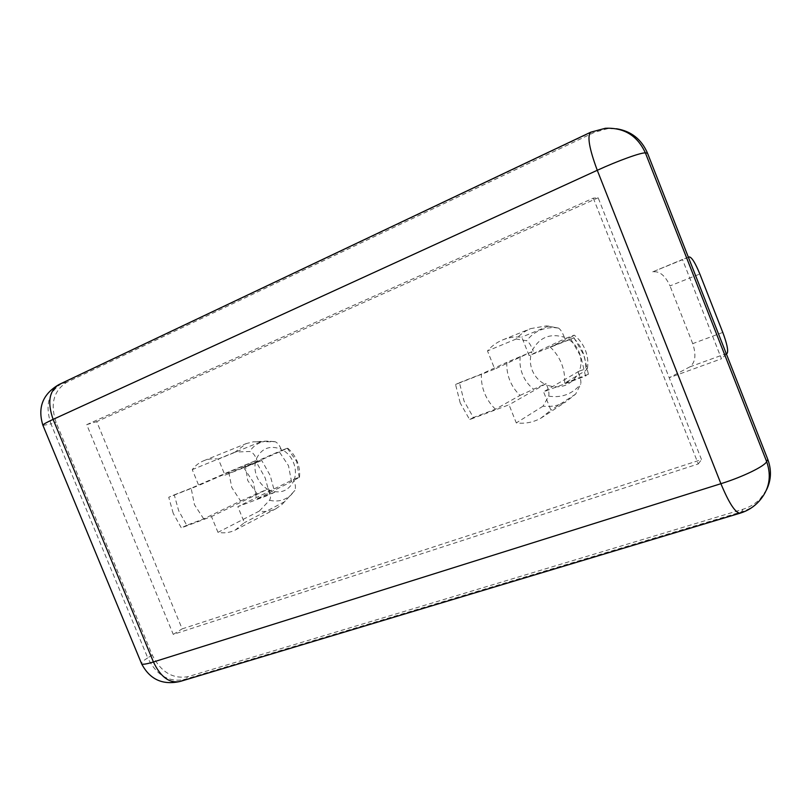 <?xml version="1.0" encoding="UTF-8"?>
<svg xmlns="http://www.w3.org/2000/svg" width="811" height="811" viewBox="0 0 811 811"><rect width="100%" height="100%" fill="white"/><g stroke="black" fill="none" stroke-linecap="round" stroke-linejoin="round"><path stroke-width="0.61" stroke-dasharray="4.05 3.04" d="M173.209 513.292L168.739 497.255L198.746 485.454L192.258 469.63C195.339 465.575 199.171 462.605 203.743 460.729C208.346 458.894 213.222 458.357 218.392 459.117L224.951 475.155L256.661 462.686L265.197 477.932L269.728 494.69L237.846 506.662L244.385 522.669L235.19 530.11C229.837 532.675 224.1 533.425 217.977 532.361L211.499 516.566L181.329 527.9L173.209 513.292M240.614 500.985L267.448 489.165C262.683 486.276 259.155 482.129 256.874 476.716C254.715 471.252 254.36 465.869 255.8 460.577L228.722 471.89L231.794 487.563L240.614 500.985L203.713 518.898L186.753 525.275L178.694 510.778L174.264 494.862L168.739 497.255M460.212 402.976L455.559 384.495L494.761 369.086L487.492 350.91C491.709 345.993 496.829 342.293 502.84 339.839C508.862 337.427 515.167 336.535 521.767 337.133L529.117 355.573L570.873 339.16L580.848 356.607L585.532 376.051L543.563 391.814L550.902 410.214L540.704 418.294C533.08 422.399 524.94 423.94 516.283 422.916L509.034 404.79L469.63 419.591L460.212 402.976M520.064 395.383L544.759 384.15C538.95 381.048 534.784 376.436 532.249 370.303C529.867 364.098 529.735 357.904 531.854 351.721L506.865 362.304C506.51 368.478 507.483 374.479 509.784 380.288C512.116 386.066 515.543 391.105 520.064 395.383L495.46 409.21L473.381 417.513L464.044 401.05L459.431 382.711L455.559 384.495M579.399 371.032L587.438 368.316L585.684 370.586C586.14 364.251 585.197 358.087 582.845 352.086C580.433 346.104 576.874 340.934 572.16 336.575L574.218 335.136L566.311 338.136C572.272 341.218 576.55 345.902 579.145 352.177C581.558 358.513 581.639 364.798 579.399 371.032L543.563 391.814M294.505 478.916L299.492 477.233L291.534 481.744L288.493 465.686L279.379 451.93L287.621 448.108L282.704 449.963C287.57 452.842 291.169 457.039 293.501 462.564C295.691 468.129 296.015 473.583 294.505 478.916L237.846 506.662M203.713 518.898L194.458 504.726L191.143 488.222L228.722 471.89M495.46 409.21C490.675 404.659 487.046 399.296 484.562 393.153C482.109 386.989 481.065 380.623 481.41 374.074L506.865 362.304M279.379 451.93L243.695 467.552L261.75 460.455L270.225 475.581L274.706 492.206L269.728 494.69M572.16 336.575L550.172 347.027L573.904 337.7L583.798 354.995L588.431 374.256L585.532 376.051M243.695 467.552L253.275 482.099L256.56 499.029L291.534 481.744M550.172 347.027C555.17 351.68 558.951 357.195 561.516 363.561C564.02 369.938 565.044 376.497 564.588 383.228L585.684 370.586M593.307 198.148L698.271 463.943L173.27 634.405L86.726 424.65L593.307 198.148L598.163 197.793L701.505 459.584L182.151 628.88L96.712 421.629L598.163 197.793M766.486 489.935L760.282 498.694C755.477 503.672 749.678 507.21 742.886 509.288L188.132 676.638C172.804 679.273 160.842 672.066 152.245 655.014L56.081 422.43C50.049 404.091 53.587 390.74 66.695 382.356L594.341 132.386L607.682 128.655L616.421 128.746M722.783 332.429L692.726 343.631C696.375 354.762 695.412 362.507 689.857 366.866L669.197 377.744L721.476 358.786L682.457 259.479L652.46 271.959C659.242 270.651 665.091 275.304 670.008 285.908L699.842 274.006M698.271 463.943L701.505 459.584M86.726 424.65L96.712 421.629M173.27 634.405L182.151 628.88M564.324 337.244C562.418 332.409 560.482 329.357 558.515 328.09L546.543 325.87L530.729 328.597C525.052 330.918 520.226 334.385 516.222 338.998L526.623 340.752C528.691 341.786 530.708 344.787 532.665 349.754C539.741 337.234 550.294 333.057 564.324 337.244L564.902 338.694L529.117 355.573M573.904 337.7L570.873 339.16M564.902 338.694L566.311 338.136M588.431 374.256L564.588 383.228M546.736 385.063C548.712 389.99 549.371 393.68 548.692 396.143L543.015 406.179C551.166 407.081 558.83 405.601 566.007 401.719L575.628 394.116L580.696 384.201C581.264 381.758 580.554 378.038 578.547 373.04C571.147 385.489 560.543 389.493 546.736 385.063L546.158 383.623L509.034 404.79M577.969 371.58L578.547 373.04M575.628 394.116L550.902 410.214M543.015 406.179L516.283 422.916M473.381 417.513L469.63 419.591M546.158 383.623L544.759 384.15M459.431 382.711L481.41 374.074M531.854 351.721L494.761 369.086M533.232 351.183L532.665 349.754M516.222 338.998L487.492 350.91M548.54 326.002L521.767 337.133M281.082 449.122C279.582 445.34 277.626 442.867 275.213 441.721L253.346 441.823L246.23 443.576L235.17 452.062L249.606 451.494C252.353 452.051 254.603 454.515 256.357 458.894C261.487 448.27 269.728 445.016 281.082 449.122L281.599 450.399L224.951 475.155M261.75 460.455L256.661 462.686M281.599 450.399L282.704 449.963M274.706 492.206L256.56 499.029M269.059 490.026C270.854 494.355 271.016 497.782 269.526 500.296L259.287 511.092C265.136 512.045 270.621 511.295 275.75 508.821L281.802 504.695L294.849 490.473C295.863 487.847 295.549 484.562 293.906 480.629C288.544 491.182 280.261 494.315 269.059 490.026L268.542 488.749L211.499 516.566M293.379 479.342L293.906 480.629M284.6 501.725L244.385 522.669M259.287 511.092L217.977 532.361M186.753 525.275L181.329 527.9M268.542 488.749L267.448 489.165M174.264 494.862L191.143 488.222M255.8 460.577L198.746 485.454M256.874 460.151L256.357 458.894M235.17 452.062L192.258 469.63M260.24 441.975L218.392 459.117M726.403 354.042L721.476 358.786M688.397 257.29L682.457 259.479M692.726 343.631L670.008 285.908M587.468 368.366C588.36 362.122 587.651 356.019 585.329 350.058C582.927 344.117 579.236 339.14 574.269 335.146M299.198 477.486L296.714 461.56L287.307 448.28M520.256 356.445C519.476 362.568 520.216 368.529 522.497 374.327C524.839 380.106 528.407 384.961 533.202 388.905M245.186 464.885L247.72 480.487L256.864 493.504M152.245 655.014L147.734 657.863L50.961 423.91L56.081 422.43M66.695 382.356L61.575 383.613L591.888 132.061L594.341 132.386M742.886 509.288L741.589 511.842L183.783 679.648L188.132 676.638M689.857 366.866L727.203 353.272M689.36 256.935L652.46 271.959M590.783 132.183L605.31 128.29L607.682 128.655M760.282 498.694L759.106 501.188C754.271 506.206 748.431 509.754 741.589 511.842L740.088 513.191M180.204 681.433L183.783 679.648C168.394 682.274 156.381 675.016 147.734 657.863C143.648 660.458 141.56 662.303 141.459 663.408M42.963 425.42L50.961 423.91C44.889 405.47 48.427 392.037 61.575 383.613L59.142 384.465M274.382 441.589L266.474 441.103C259.338 441.975 253.711 445.442 249.606 451.494M269.526 500.296C277.676 502.11 284.803 500.387 290.896 495.105L294.494 490.979M548.692 396.143C561.577 398.13 572.252 394.146 580.696 384.201M558.384 328.05L554.227 327.624C542.782 327.492 533.577 331.861 526.623 340.752M587.438 368.316C588.33 362.051 587.62 355.948 585.289 349.997C582.896 344.077 579.206 339.12 574.218 335.136M299.502 477.233C300.009 471.82 299.218 466.497 297.13 461.287C294.971 456.076 291.808 451.686 287.621 448.098M540.704 418.294L566.007 401.719M502.84 339.839L530.729 328.597M235.19 530.11L275.75 508.821M203.743 460.729L246.23 443.576M275.213 441.721L266.474 441.103L253.346 441.823M294.849 490.473L281.802 504.695M558.515 328.09L546.543 325.87"/><path stroke-width="1.22" d="M616.421 128.746C631.09 131.068 641.44 139.188 647.472 153.097L767.784 459.391C771.707 469.934 771.271 480.112 766.486 489.935M688.397 257.29L689.36 256.935C691.824 257.32 695.321 263.017 699.842 274.006L722.783 332.429C726.96 343.59 728.43 350.545 727.203 353.272L726.403 354.042M647.472 153.097L645.394 152.924L766.659 461.601L767.784 459.391M590.783 132.183C587.002 135.772 589.161 148.474 597.271 170.29C618.033 160.73 641.481 152.296 645.394 152.924C637.416 135.64 624.054 127.428 605.31 128.29L590.783 132.183L59.142 384.465C49.187 390.598 47.18 402.236 53.11 419.378L153.431 661.979L720.908 483.701L597.271 170.29L53.11 419.378C46.632 422.359 43.216 424.295 42.861 425.167L42.963 425.42M766.659 461.601C771.819 476.452 769.304 489.651 759.106 501.188C753.987 506.834 747.722 510.818 740.311 513.13C735.597 513.302 729.13 503.489 720.908 483.701C742.562 477 764.824 466.183 766.659 461.601M59.142 384.465C42.841 393.852 37.418 407.426 42.861 425.167L141.641 663.854C149.863 679.517 162.717 685.376 180.204 681.433C169.59 683.632 160.659 677.155 153.431 661.979C146.639 664.077 142.706 664.706 141.641 663.854L141.459 663.408M180.204 681.433L740.088 513.191"/></g></svg>
